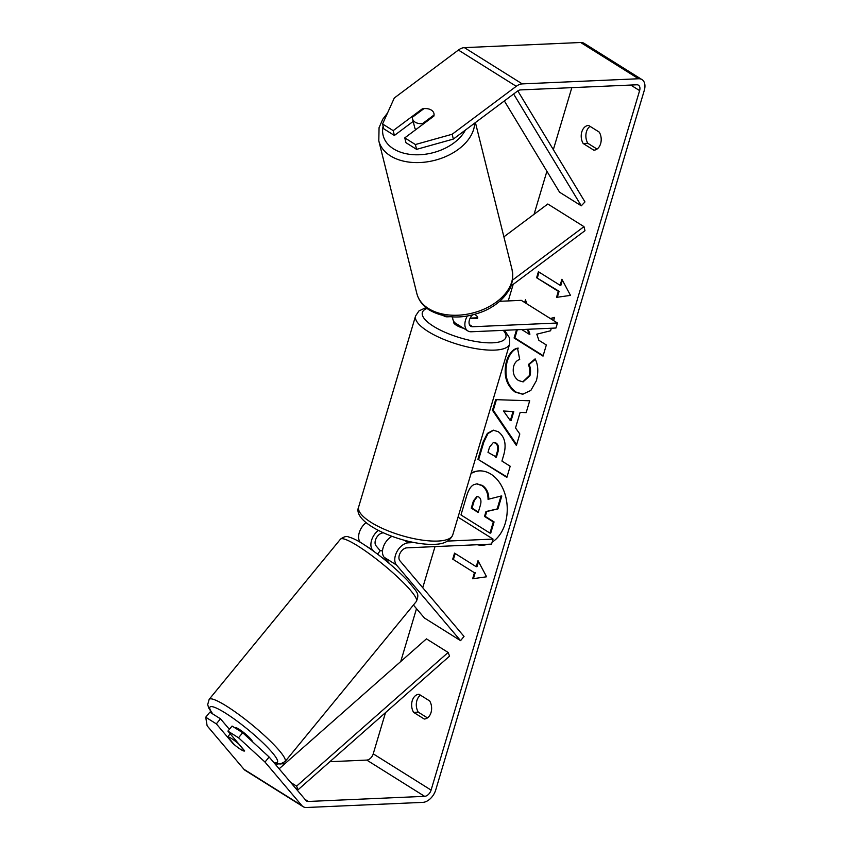 <?xml version="1.0" encoding="UTF-8"?>
<svg xmlns="http://www.w3.org/2000/svg" width="850" height="850" viewBox="0 0 850 850"><rect width="100%" height="100%" fill="white"/><g stroke="black" fill="none" stroke-linecap="round" stroke-linejoin="round"><path stroke-width="1.27" d="M378.293 530.432A13.239 8.383 122.1 0 0 372.598 550.046L373.49 551.097M447.727 541.078L493.043 539.081L491.544 544.106L406.863 547.846A7.724 4.887 -57.9 0 0 400.201 552.999A7.724 4.887 -57.9 0 0 399.925 560.787L464.026 636.438L460.562 640.645L424.405 617.992L413.419 605.03M460.562 640.645L396.472 564.995A13.239 8.383 -57.9 0 1 396.95 551.65A13.239 8.383 -57.9 0 1 408.361 542.821L414.407 542.555M389.778 563.911L384.168 557.292A13.239 8.383 -57.9 0 1 383.52 546.454A13.239 8.383 -57.9 0 1 391.924 536.35M360.272 542.311A13.239 8.383 -57.9 0 1 366.106 522.644M383.371 532.876L382.989 532.897A7.724 4.887 122.1 0 0 376.337 538.039A7.724 4.887 122.1 0 0 376.051 545.827L380.237 550.768M493.043 539.081L458.033 517.151M510.754 286.195L584.981 230.679L583.982 226.653L512.465 280.149M583.982 226.653L547.814 204L503.891 236.852M449.831 316.71L447.408 316.816A13.239 8.383 -57.9 0 1 443.976 315.966A13.239 8.383 -57.9 0 1 443.626 315.733M467.277 316.072A13.239 8.383 122.1 0 0 467.84 330.926A13.239 8.383 122.1 0 0 471.272 331.766L555.964 328.026L557.462 323L521.294 300.348L499.641 301.304M472.377 315.031A7.724 4.887 122.1 0 0 470.772 326.251A7.724 4.887 122.1 0 0 472.77 326.74L557.462 323M469.922 318.623L477.572 318.283A11.029 3.421 16.6 0 0 477.689 318.017A11.029 3.421 16.6 0 0 474.714 314.415A11.029 3.421 -163.4 0 1 477.732 317.794L470.156 318.123M452.582 316.922A13.239 8.383 122.1 0 0 455.547 323.223L467.84 330.926M415.767 129.657A11.029 7.289 166 0 1 414.726 127.627L412.526 118.787A11.029 7.289 166 0 1 412.388 117.268L423.938 108.63A11.029 7.289 166 0 1 431.311 110.075A11.029 7.289 166 0 1 433.936 113.454A11.029 7.289 166 0 1 434.063 114.973L422.514 123.611A11.029 7.289 166 0 1 415.14 122.166A11.029 7.289 166 0 1 412.526 118.787M422.514 123.611L422.726 124.451M478.072 544.701A37.198 26.382 -92.5 0 0 482.864 545.201M477.286 544.733A37.198 26.382 -92.5 0 0 482.471 545.222A37.198 26.382 -92.5 0 0 487.592 544.276M492.129 542.141A37.198 26.382 -92.5 0 0 505.229 523.345A37.198 26.382 -92.5 0 0 479.188 470.889A37.198 26.382 -92.5 0 0 471.187 473.046M329.864 761.706L366.764 760.081A6.619 4.197 122.1 0 0 373.224 753.844L385.517 712.619M400.743 661.523L416.5 608.674M422.748 587.722L435.009 546.603M508.247 300.921L513.177 284.378M534.076 214.274L546.901 171.264M553.339 149.653L571.827 87.646M269.142 757.01L264.998 762.067L238.531 737.779L242.675 732.721L269.142 757.01L305.989 800.498A6.619 4.197 122.1 0 0 306.616 801.051A6.619 4.197 122.1 0 0 308.337 801.465L424.628 796.333A6.619 4.197 122.1 0 0 431.088 790.096L639.614 90.61A6.619 4.197 122.1 0 0 638.467 85.202A6.619 4.197 122.1 0 0 636.756 84.787L520.455 89.919A6.619 4.197 122.1 0 0 517.459 91.131L453.358 139.071L416.585 149.356L405.971 142.704L404.77 137.881L415.384 144.532L452.158 134.247L453.358 139.071M526.862 303.832L525.47 299.795L524.673 302.462M553.605 320.588L554.561 317.411L550.279 318.506M516.534 329.768L514.091 337.992L543.023 356.118L546.338 344.973L538.858 340.287L536.807 334.167L550.566 330.788L551.331 328.228M527.383 329.29L529.146 334.199L521.709 329.545M520.158 412.356L515.514 427.922L519.807 433.978L516.386 445.474L492.49 410.316L495.678 399.649L529.699 400.786L526.161 412.654L520.158 412.356L526.182 412.579M429.654 700.931A11.029 7.82 87.5 0 1 431.035 712.513A11.029 7.82 87.5 0 1 424.288 719.026A11.029 7.82 87.5 0 1 424.256 719.026L413.61 712.353A11.029 7.82 87.5 0 1 412.229 700.751A11.029 7.82 87.5 0 1 418.976 694.269A11.029 7.82 87.5 0 1 419.007 694.269L429.654 700.931M599.229 132.101L588.582 125.428A11.029 7.82 -92.5 0 0 588.551 125.428A11.029 7.82 -92.5 0 0 581.804 131.92A11.029 7.82 -92.5 0 0 583.185 143.512L593.831 150.184A11.029 7.82 -92.5 0 0 593.863 150.184A11.029 7.82 -92.5 0 0 600.621 143.682A11.029 7.82 -92.5 0 0 599.229 132.101M561.914 279.278L570.488 295.386L556.516 297.362L558.312 291.337L536.616 277.737L538.411 271.713L560.118 285.303L561.914 279.278M474.428 572.741L472.632 578.765L486.604 576.789L478.019 560.681L476.223 566.706L454.527 553.116L452.731 559.141L474.428 572.741L452.731 559.141M498.217 431.694L498.302 431.736C504.953 436.815 506.706 444.752 503.561 455.558L501.925 461.061L510.191 466.246L506.866 477.392L477.934 459.266L483.076 442.032L487.358 433.404L493.212 430.185L498.217 431.694M535.139 358.87C538.188 364.788 538.592 372.087 536.361 380.757L530.825 390.469L522.633 394.241L515.132 392.062C506.196 385.305 503.285 375.105 506.409 361.452C509.033 353.589 512.731 349.159 517.523 348.171L519.701 359.486C516.896 360.283 514.888 362.504 513.687 366.148C512.337 372.438 513.931 377.23 518.479 380.524L522.782 381.809L529.146 375.828C530.198 371.843 529.933 368.082 528.339 364.554L535.139 358.87M590.038 126.342A11.029 7.82 -92.5 0 0 586.468 131.707A11.029 7.82 -92.5 0 0 587.849 143.31L597.04 149.069M427.465 717.91L418.274 712.151A11.029 7.82 87.5 0 1 416.893 700.549A11.029 7.82 87.5 0 1 420.463 695.183M264.998 762.067L301.835 805.556A13.239 8.383 122.1 0 0 303.099 806.661A13.239 8.383 122.1 0 0 306.531 807.5L422.832 802.368A13.239 8.383 122.1 0 0 435.752 789.894L644.279 90.397A13.239 8.383 122.1 0 0 641.984 79.592A13.239 8.383 122.1 0 0 638.552 78.752L522.251 83.895A13.239 8.383 122.1 0 0 516.258 86.307L452.158 134.247M275.166 764.129L278.205 763.991M281.403 763.852L284.909 763.693M229.394 729.321L220.49 718.813L209.865 712.162L205.721 717.219L207.134 725.815L243.971 769.303A13.239 8.383 122.1 0 0 245.236 770.408L303.099 806.661M641.984 79.592L584.12 43.339A13.239 8.383 122.1 0 0 580.688 42.5L464.387 47.632A13.239 8.383 122.1 0 0 458.394 50.054L394.294 97.994L382.574 123.983L383.775 128.807L394.389 135.458L393.189 130.634L382.574 123.983M393.189 130.634L422.291 108.864A11.029 7.289 166 0 1 433.936 113.454A11.029 7.289 166 0 1 433.861 116.121L404.77 137.881M416.585 149.356L415.384 144.532M413.174 121.401L394.389 135.458M242.675 732.721L232.061 726.059L227.917 731.117L238.531 737.779M220.49 718.813L216.336 723.871L233.07 743.612A11.029 1.689 -140.7 0 0 240.709 749.434A11.029 1.689 -140.7 0 0 244.598 750.943A11.029 1.689 -140.7 0 0 244.641 750.858L227.917 731.117M216.336 723.871L205.721 717.219M413.61 712.353L418.274 712.151M422.503 109.703L422.291 108.864M583.185 143.512L587.849 143.31M479.581 470.879A37.198 26.382 -92.5 0 0 471.049 473.503M477.009 483.894L482.386 485.424C486.721 488.453 488.867 493.074 488.814 499.29M489.961 533.109L490.748 533.077L494.073 521.911L485.286 516.418L486.752 511.519L497.951 508.906L501.787 496.017L501.011 496.049L497.176 508.938L485.977 511.551L484.511 516.449L493.297 521.953L489.961 533.109L460.976 514.951L466.65 495.901C468.531 489.834 470.879 486.115 473.705 484.744L476.616 483.894L481.61 485.467C485.945 488.495 488.091 493.117 488.038 499.332L501.011 496.049M494.073 521.911L493.297 521.953M485.286 516.418L484.511 516.449M486.752 511.519L485.977 511.551M497.951 508.906L497.176 508.938M557.313 297.256L559.088 291.306L558.312 291.337M559.088 291.306L536.616 277.737M539.059 272.117L537.391 277.706M562.403 280.203L560.894 285.271L560.118 285.303M453.507 559.109L455.175 553.52M478.507 561.606L476.999 566.674L476.223 566.706M475.203 572.709L473.429 578.659M516.63 444.656L493.266 410.284L492.49 410.316M493.266 410.284L496.432 399.681M510.34 420.623L511.116 420.591L513.783 411.623L503.508 410.996L510.34 420.623L513.007 411.655L503.508 410.996M513.783 411.623L513.007 411.655M506.993 476.946L477.934 459.266M478.709 459.223L483.852 442L487.985 433.553L493.606 430.185M495.635 457.13L497.218 451.849C498.323 447.663 497.707 444.752 495.359 443.116L493.361 442.478L489.547 447.111L487.996 452.338L496.421 457.098L497.994 451.817C499.099 447.631 498.483 444.72 496.134 443.084L493.754 442.489M554.508 317.581L550.46 318.623M517.31 329.736L514.866 337.96L514.091 337.992M514.866 337.96L543.15 355.683M528.158 329.258L529.922 334.167L529.146 334.199M525.884 300.996L525.321 302.866M523.026 394.219L515.908 392.031C506.972 385.273 504.061 375.062 507.184 361.42C509.809 353.547 513.517 349.127 518.298 348.139M523.175 381.788L529.922 375.796C530.974 371.811 530.708 368.05 529.114 364.522L528.339 364.554M529.114 364.522L535.33 359.316M478.763 496.995L476.978 496.432L473.439 500.831L471.261 508.141L478.221 512.497L480.409 505.134C481.483 501.181 480.93 498.472 478.763 496.995M477.371 496.442L474.215 500.799L472.037 508.109L471.261 508.141M472.037 508.109L478.348 512.061M252.259 741.508A11.029 1.689 -140.7 0 0 247.903 736.132A11.029 1.689 -140.7 0 0 239.02 729.194A11.029 1.689 -140.7 0 0 235.142 727.685L234.972 727.887M237.809 743.197A11.029 1.689 -140.7 0 0 231.423 738.459A11.029 1.689 -140.7 0 0 227.683 736.854L234.324 744.685A11.029 1.689 -140.7 0 0 240.709 749.434A11.029 1.689 -140.7 0 0 244.449 751.039L237.979 742.996M230.191 733.805L227.683 736.854M382.489 551.214A11.029 1.689 -140.7 0 0 380.407 550.566L377.527 554.083M463.76 328.366A11.029 3.421 -163.4 0 1 453.549 321.767L453.698 321.3M298.021 789.799L296.586 786.133L448.131 652.46L449.565 656.115L298.021 789.799L295.672 788.332M448.131 652.46L426.434 638.86L279.129 768.793M296.586 786.133L290.689 782.446M517.788 90.886L584.97 201.928L581.283 205.817L559.576 192.217L504.348 100.927M513.623 93.989L581.283 205.817M372.598 550.046L366.339 546.125M396.472 564.995L384.168 557.292M408.361 542.821L404.217 540.228M472.77 326.74L469.455 324.668M475.416 122.57L512.104 269.79A49.088 32.417 166 0 1 485.318 308.539A49.088 32.417 166 0 1 428.506 308.561A49.088 32.417 166 0 1 416.84 293.526L378.803 140.845A49.088 32.417 -14 0 0 390.458 155.879A49.088 32.417 -14 0 0 443.158 157.622A49.088 32.417 -14 0 0 474.683 123.123M465.375 130.082A43.573 28.772 166 0 1 393.507 148.846A43.573 28.772 166 0 1 383.116 126.151M431.088 790.096L373.224 753.844M639.614 90.61L630.742 85.053M516.258 86.307L458.394 50.054M424.628 796.333L366.764 760.081M308.337 801.465L305.086 799.436M301.835 805.556L243.971 769.303M638.552 78.752L580.688 42.5M522.251 83.895L464.387 47.632M482.301 485.382L481.525 485.414M482.386 485.424L481.61 485.467M483.852 442L483.076 442.032M496.049 443.031L495.274 443.062M497.994 451.817L497.218 451.849M496.134 443.084L495.359 443.116M515.992 392.084L515.217 392.116M515.908 392.031L515.132 392.062M507.184 361.42L506.409 361.452M529.922 375.796L529.146 375.828M474.215 500.799L473.439 500.831M285.079 761.579L416.383 601.418A49.088 7.512 -140.7 0 0 398.82 578.223A49.088 7.512 -140.7 0 0 357.754 545.902A49.088 7.512 -140.7 0 0 340.467 539.176L209.164 699.338A49.088 7.512 39.3 0 1 226.451 706.063A49.088 7.512 39.3 0 1 267.516 738.384A49.088 7.512 39.3 0 1 285.079 761.579L280.234 764.044L274.146 762.918M273.636 762.322A43.573 6.662 -140.7 0 0 266.677 746.523A43.573 6.662 -140.7 0 0 225.314 713.012A43.573 6.662 -140.7 0 0 212.925 714.074M358.668 506.876A49.088 15.204 16.6 0 0 384.869 529.508A49.088 15.204 16.6 0 0 437.888 541.057A49.088 15.204 16.6 0 0 452.742 534.916C449.979 541.046 443.902 544.181 434.509 544.308C404.6 545.806 351.124 523.558 358.668 506.876L415.586 315.924L418.933 310.941L425.978 307.594M452.742 534.916L509.66 343.963A49.088 15.204 -163.4 0 1 494.817 350.104A49.088 15.204 -163.4 0 1 441.798 338.555A49.088 15.204 -163.4 0 1 415.586 315.924M427.061 308.454A43.573 13.494 16.6 0 0 438.621 329.226A43.573 13.494 16.6 0 0 492.692 342.816A43.573 13.494 16.6 0 0 503.274 330.353M378.803 140.845L379.058 127.681L382.734 119.297L387.547 112.965M416.84 293.526C418.71 300.464 422.96 306.032 429.622 310.207C445.708 318.984 463.909 319.249 484.213 311.015C494.913 306.223 502.892 299.668 508.162 291.337C511.944 286.652 513.262 279.48 512.104 269.79M477.392 483.862L476.616 483.894M493.361 442.478L494.137 442.446M522.782 381.809L523.568 381.777M416.383 601.418C419.624 593.151 417.594 593.003 407.841 580.858C394.4 566.971 379.451 554.678 363.003 543.968C357.276 540.313 352.527 538.008 348.766 537.03C346.726 535.893 343.963 536.616 340.467 539.176M209.164 699.338L207.697 704.576L208.675 707.901L212.426 713.756M509.66 343.963L509.586 337.971L504.56 330.299"/></g></svg>
